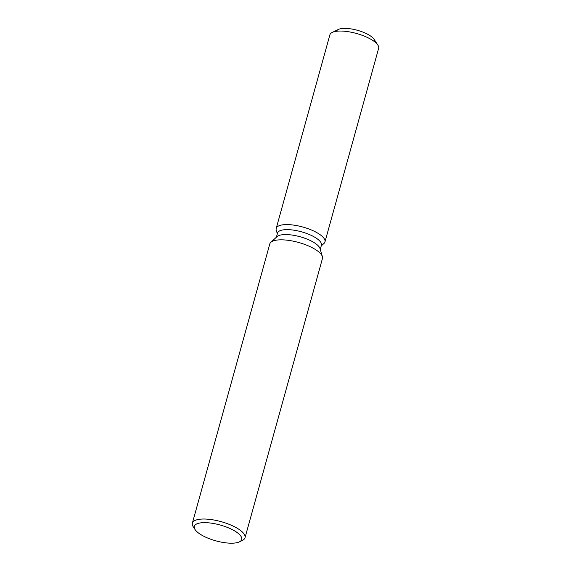 <?xml version="1.0" encoding="UTF-8"?>
<svg xmlns="http://www.w3.org/2000/svg" width="571" height="571" viewBox="0 0 571 571"><rect width="100%" height="100%" fill="white"/><g stroke="black" fill="none" stroke-linecap="round" stroke-linejoin="round"><path stroke-width="0.86" d="M336.547 31.269A19.835 6.616 15.5 0 1 348.331 28.55A19.835 6.616 15.5 0 1 367.76 34.324A19.835 6.616 15.5 0 1 374.762 41.869M276.378 237.243L277.542 233.061A22.769 7.601 15.5 0 1 290.953 229.82A22.769 7.601 15.5 0 1 313.4 236.458A22.769 7.601 15.5 0 1 321.416 245.23L320.252 249.413M316.048 232.183A25.295 8.444 15.5 0 1 323.978 243.446A25.295 8.444 15.5 0 0 324.956 241.926A25.295 8.444 15.5 0 0 316.048 232.183A25.295 8.444 15.5 0 0 288.84 224.639A25.295 8.444 15.5 0 0 276.257 230.213A25.295 8.444 15.5 0 1 276.207 228.407A25.295 8.444 15.5 0 1 291.11 224.803A25.295 8.444 15.5 0 1 316.048 232.183M195.075 529.574L193.212 526.726A27.315 9.122 15.5 0 1 192.37 523.136L269.798 243.945A27.315 9.122 15.5 0 1 270.854 242.304L277.049 236.63A22.769 7.601 15.5 0 1 312.03 241.397A22.769 7.601 15.5 0 1 319.996 248.542L322.387 256.593A27.315 9.122 15.5 0 1 322.444 258.542L245.016 537.739A27.315 9.122 15.5 0 1 242.447 540.38L239.385 541.865A24.582 8.208 15.5 0 1 202.969 535.819A24.582 8.208 15.5 0 1 195.075 529.574A24.582 8.208 15.5 0 1 205.003 522.643A24.582 8.208 15.5 0 1 233.039 530.024A24.582 8.208 15.5 0 1 239.385 541.865M270.854 242.304A27.315 9.122 15.5 0 1 312.822 248.021A27.315 9.122 15.5 0 1 322.387 256.593M192.37 523.136A27.315 9.122 15.5 0 1 208.465 519.253A27.315 9.122 15.5 0 1 235.395 527.219A27.315 9.122 15.5 0 1 245.016 537.739M276.207 228.407L329.881 34.86A25.295 8.444 15.5 0 1 332.258 32.419L338.382 29.442A19.835 6.616 15.5 0 1 367.76 34.324A19.835 6.616 15.5 0 1 374.126 39.356L377.852 45.066A25.295 8.444 15.5 0 1 378.63 48.385L324.956 241.926M332.258 32.419A25.295 8.444 15.5 0 1 369.723 38.642A25.295 8.444 15.5 0 1 377.852 45.066M321.202 245.987L323.978 243.446L321.202 245.987M277.328 233.817L276.257 230.213L277.328 233.817"/></g></svg>
